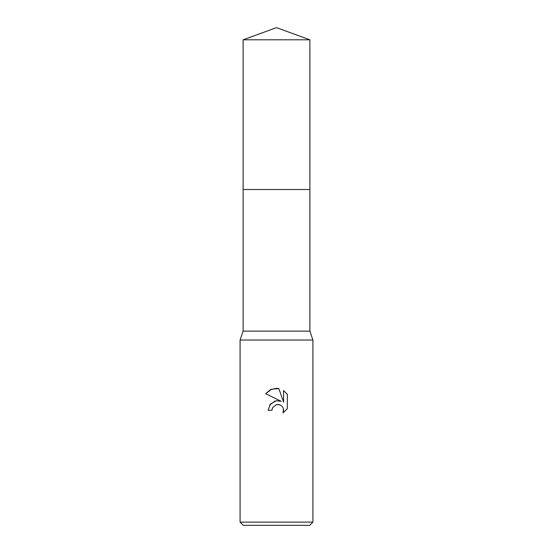 <?xml version="1.0" encoding="UTF-8"?>
<svg xmlns="http://www.w3.org/2000/svg" width="553" height="553" viewBox="0 0 553 553"><rect width="100%" height="100%" fill="white"/><g stroke="black" fill="none" stroke-linecap="round" stroke-linejoin="round"><path stroke-width="0.83" d="M243.12 39.802L309.88 39.802L276.5 27.65L243.12 39.802L243.12 331.123L309.88 331.123L312.915 340.026L312.915 522.115L240.085 522.115L243.32 525.35L309.68 525.35L312.915 522.115M243.12 331.123L240.085 340.026L312.915 340.026M276.5 404.582L272.567 407.658L271.952 410.298L268.122 410.298L270.493 403.911L276.5 400.725L281.138 401.284L265.682 393.667L270.389 389.713L276.5 388.33L278.85 388.586L283.571 402.183L283.571 390.536L287.325 394.33L287.325 408.695L282.97 412.863L283.585 410.257L283.143 408.031L281.885 406.151L279.998 404.886L276.5 404.582L278.982 404.568M271.952 410.298L272.339 408.162M278.85 388.586L271.495 389.229L265.682 393.667M287.325 394.33L283.571 390.536M281.138 401.284L276.341 400.745M275.028 401.029L269.629 405.066M272.567 407.658L276.465 404.589M283.502 409.317L282.97 412.863L287.325 408.695M243.12 189.506L309.88 189.506L309.88 331.123M309.88 39.802L309.88 189.506M240.085 340.026L240.085 522.115"/></g></svg>
